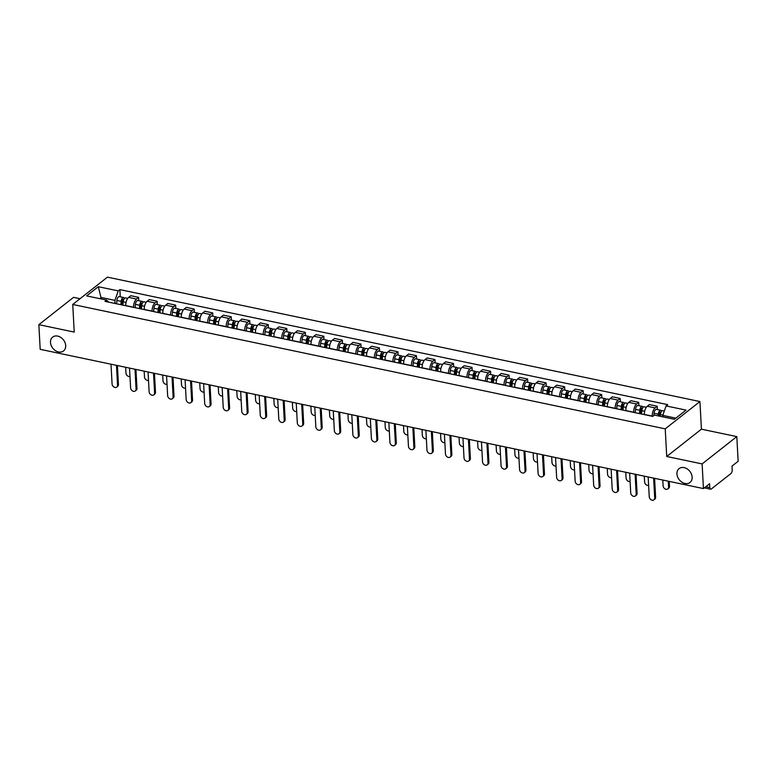 <?xml version="1.0" encoding="UTF-8"?>
<svg xmlns="http://www.w3.org/2000/svg" width="777" height="777" viewBox="0 0 777 777"><rect width="100%" height="100%" fill="white"/><g stroke="black" fill="none" stroke-linecap="round" stroke-linejoin="round"><path stroke-width="1.17" d="M65.695 345.61A8.809 6.76 51.8 0 1 63.539 350.942A8.809 6.76 51.8 0 1 55.429 350.631A8.809 6.76 51.8 0 1 50.495 342.424A8.809 6.76 51.8 0 1 52.642 337.092A8.809 6.76 51.8 0 1 60.761 337.403A8.809 6.76 51.8 0 1 65.695 345.61M692.142 477.136A8.809 6.76 51.8 0 1 689.995 482.468A8.809 6.76 51.8 0 1 681.876 482.158A8.809 6.76 51.8 0 1 676.952 473.951A8.809 6.76 51.8 0 1 679.098 468.618A8.809 6.76 51.8 0 1 687.218 468.929A8.809 6.76 51.8 0 1 692.142 477.136M80.041 298.718L73.553 297.348L38.85 324.669L40.19 349.329L703.447 488.578L702.117 463.918L736.81 436.606L701.427 429.176L699.931 401.544L107.44 277.146L72.737 304.458L665.229 428.855L666.724 456.487L702.117 463.918M736.81 436.606L738.15 461.266L732.012 466.093L732.216 469.939A2.758 1.301 101.9 0 1 730.963 473.514L711.324 488.966A2.758 1.301 101.9 0 1 710.625 489.189L704.351 487.869M38.85 324.669L74.233 332.09L72.737 304.458M705.778 486.742L709.799 487.587L709.586 483.741L703.447 488.578M709.799 487.587A2.758 1.301 101.9 0 0 710.625 489.189M652.253 416.268L652.243 416.113A6.333 2.991 -78.1 0 1 655.128 407.906L657.245 406.235L649.407 404.594L647.29 406.254A6.333 2.991 101.9 0 0 644.405 414.471L644.415 414.627M657.429 409.576L657.245 406.235M633.731 412.383L633.721 412.228A6.333 2.991 -78.1 0 1 636.606 404.011L638.723 402.35L630.885 400.709L628.768 402.369A6.333 2.991 101.9 0 0 625.883 410.586L625.893 410.732M638.898 405.691L638.723 402.35M615.209 408.488L615.199 408.343A6.333 2.991 -78.1 0 1 618.084 400.126L620.201 398.465L612.363 396.814L610.246 398.484A6.333 2.991 101.9 0 0 607.361 406.692L607.371 406.847M620.376 401.806L620.201 398.465M596.678 404.603L596.678 404.448A6.333 2.991 -78.1 0 1 599.562 396.241L601.68 394.57L593.842 392.929L591.724 394.59A6.333 2.991 101.9 0 0 588.84 402.807L588.849 402.962M601.854 397.911L601.68 394.57M578.156 400.718L578.156 400.563A6.333 2.991 -78.1 0 1 581.031 392.346L583.148 390.685L575.32 389.034L573.203 390.705A6.333 2.991 101.9 0 0 570.318 398.912L570.328 399.067M583.333 394.026L583.148 390.685M559.634 396.824L559.625 396.668A6.333 2.991 -78.1 0 1 562.509 388.461L564.626 386.791L556.788 385.149L554.671 386.81A6.333 2.991 101.9 0 0 551.796 395.027L551.796 395.182M564.811 390.132L564.626 386.791M541.113 392.939L541.103 392.783A6.333 2.991 -78.1 0 1 543.987 384.566L546.105 382.906L538.267 381.264L536.149 382.925A6.333 2.991 101.9 0 0 533.265 391.142L533.275 391.287M546.289 386.247L546.105 382.906M522.591 389.044L522.581 388.898A6.333 2.991 -78.1 0 1 525.466 380.681L527.583 379.011L519.745 377.369L517.628 379.04A6.333 2.991 101.9 0 0 514.743 387.247L514.753 387.402M527.768 382.362L527.583 379.011M504.069 385.159L504.059 385.003A6.333 2.991 -78.1 0 1 506.944 376.796L509.061 375.126L501.223 373.484L499.106 375.145A6.333 2.991 101.9 0 0 496.221 383.362L496.231 383.517M509.246 378.467L509.061 375.126M485.547 381.274L485.538 381.118A6.333 2.991 -78.1 0 1 488.422 372.902L490.54 371.241L482.702 369.59L480.584 371.26A6.333 2.991 101.9 0 0 477.7 379.467L477.709 379.623M490.714 374.582L490.54 371.241M467.026 377.379L467.016 377.224A6.333 2.991 -78.1 0 1 469.9 369.017L472.018 367.346L464.18 365.705L462.062 367.366A6.333 2.991 101.9 0 0 459.178 375.582L459.188 375.738M472.193 370.687L472.018 367.346M448.504 373.494L448.494 373.339A6.333 2.991 -78.1 0 1 451.379 365.122L453.496 363.461L445.658 361.81L443.541 363.481A6.333 2.991 101.9 0 0 440.656 371.697L440.666 371.843M453.671 366.802L453.496 363.461M429.972 369.599L429.972 369.454A6.333 2.991 -78.1 0 1 432.847 361.237L434.965 359.566L427.136 357.925L425.019 359.596A6.333 2.991 101.9 0 0 422.134 367.803L422.144 367.958M435.149 362.917L434.965 359.566M411.451 365.714L411.441 365.559A6.333 2.991 -78.1 0 1 414.326 357.352L416.443 355.681L408.605 354.04L406.497 355.701A6.333 2.991 101.9 0 0 403.613 363.918L403.613 364.073M416.627 359.023L416.443 355.681M392.929 361.829L392.919 361.674A6.333 2.991 -78.1 0 1 395.804 353.457L397.921 351.796L390.083 350.145L387.966 351.816A6.333 2.991 101.9 0 0 385.081 360.023L385.091 360.178M398.106 355.138L397.921 351.796M374.407 357.935L374.397 357.779A6.333 2.991 -78.1 0 1 377.282 349.572L379.399 347.902L371.561 346.26L369.444 347.921A6.333 2.991 101.9 0 0 366.559 356.138L366.569 356.293M379.584 351.243L379.399 347.902M355.885 354.05L355.876 353.894A6.333 2.991 -78.1 0 1 358.76 345.678L360.878 344.017L353.04 342.366L350.922 344.036A6.333 2.991 101.9 0 0 348.038 352.253L348.047 352.399M361.062 347.358L360.878 344.017M337.364 350.155L337.354 350.009A6.333 2.991 -78.1 0 1 340.239 341.793L342.356 340.122L334.518 338.481L332.401 340.151A6.333 2.991 101.9 0 0 329.516 348.358L329.526 348.514M342.531 343.473L342.356 340.122M318.842 346.27L318.832 346.115A6.333 2.991 -78.1 0 1 321.717 337.908L323.834 336.237L315.996 334.596L313.879 336.256A6.333 2.991 101.9 0 0 310.994 344.473L311.004 344.629M324.009 339.578L323.834 336.237M300.32 342.385L300.31 342.23A6.333 2.991 -78.1 0 1 303.195 334.013L305.312 332.352L297.474 330.701L295.357 332.371A6.333 2.991 101.9 0 0 292.473 340.579L292.482 340.734M305.487 335.693L305.312 332.352M281.789 338.49L281.789 338.335A6.333 2.991 -78.1 0 1 284.673 330.128L286.781 328.457L278.953 326.816L276.835 328.477A6.333 2.991 101.9 0 0 273.951 336.694L273.96 336.849M286.966 331.798L286.781 328.457M263.267 334.605L263.257 334.45A6.333 2.991 -78.1 0 1 266.142 326.233L268.259 324.572L260.431 322.921L258.314 324.592A6.333 2.991 101.9 0 0 255.429 332.809L255.429 332.954M268.444 327.913L268.259 324.572M244.745 330.711L244.736 330.565A6.333 2.991 -78.1 0 1 247.62 322.348L249.738 320.678L241.9 319.036L239.782 320.707A6.333 2.991 101.9 0 0 236.907 328.914L236.907 329.069M249.922 324.028L249.738 320.678M226.224 326.826L226.214 326.67A6.333 2.991 -78.1 0 1 229.098 318.463L231.216 316.793L223.378 315.151L221.26 316.812A6.333 2.991 101.9 0 0 218.376 325.029L218.386 325.184M231.4 320.134L231.216 316.793M207.702 322.941L207.692 322.785A6.333 2.991 -78.1 0 1 210.577 314.568L212.694 312.908L204.856 311.256L202.739 312.927A6.333 2.991 101.9 0 0 199.854 321.134L199.864 321.289M212.879 316.249L212.694 312.908M189.18 319.046L189.17 318.891A6.333 2.991 -78.1 0 1 192.055 310.683L194.172 309.013L186.334 307.371L184.217 309.032A6.333 2.991 101.9 0 0 181.332 317.249L181.342 317.404M194.357 312.354L194.172 309.013M170.658 315.161L170.649 315.006A6.333 2.991 -78.1 0 1 173.533 306.789L175.651 305.128L167.813 303.477L165.695 305.147A6.333 2.991 101.9 0 0 162.811 313.364L162.82 313.51M175.825 308.469L175.651 305.128M152.137 311.266L152.127 311.121A6.333 2.991 -78.1 0 1 155.011 302.904L157.129 301.233L149.291 299.592L147.174 301.262A6.333 2.991 101.9 0 0 144.289 309.469L144.299 309.625M157.304 304.584L157.129 301.233M133.615 307.381L133.605 307.226A6.333 2.991 -78.1 0 1 136.49 299.019L138.607 297.348L130.769 295.707L128.652 297.368A6.333 2.991 101.9 0 0 125.767 305.584L125.777 305.74M138.782 300.689L138.607 297.348M675.844 418.133L662.771 415.384L662.849 416.87M662.771 415.384L666.093 405.924L686.042 410.11L674.378 419.289L654.428 415.103L652.797 416.385L104.953 301.359L106.585 300.077L86.635 295.891L98.29 286.713L118.24 290.899L114.918 300.369L101.263 297.494L99.796 298.659M666.093 405.924L667.725 404.642L119.872 289.617L118.24 290.899M699.931 401.544L665.229 428.855M701.427 429.176L666.724 456.487M101.34 298.98L98.29 286.713M115.083 303.496L114.918 300.369M120.26 296.804L119.872 289.617M108.906 302.195L106.585 300.077M654.584 478.321L655.613 497.231A3.166 2.428 51.8 0 1 654.836 499.145L653.933 499.854A3.166 2.428 -128.2 0 0 654.71 497.94L653.632 478.117M648.173 476.971L649.242 496.794A3.166 2.428 -128.2 0 0 651.019 499.737A3.166 2.428 -128.2 0 0 653.933 499.854M660.197 416.317L660.353 414.578A3.438 1.632 -78.1 0 1 662.771 410.703L664.296 411.023M662.81 480.05L663.121 485.868A3.166 2.428 -128.2 0 0 664.898 488.82A3.166 2.428 -128.2 0 0 667.812 488.927A3.166 2.428 -128.2 0 0 668.589 487.014L668.269 481.196M659.032 416.064L659.226 413.888A1.651 0.777 -78.1 0 1 660.392 412.033A1.651 0.777 -78.1 0 1 660.819 412.587M658.177 415.889L658.333 414.151A3.438 1.632 -78.1 0 1 660.751 410.275A3.438 1.632 -78.1 0 1 661.606 411.256M653.855 415.559L654.059 413.257A3.438 1.632 -78.1 0 1 656.478 409.382L660.751 410.275M669.22 481.39L669.492 486.305A3.166 2.428 51.8 0 1 668.715 488.218L667.812 488.927M636.062 474.426L637.082 493.337A3.166 2.428 51.8 0 1 636.314 495.25L635.411 495.959A3.166 2.428 -128.2 0 0 636.188 494.046L635.11 474.232M629.652 473.086L630.72 492.9A3.166 2.428 -128.2 0 0 632.497 495.852A3.166 2.428 -128.2 0 0 635.411 495.959M617.54 470.541L618.56 489.452A3.166 2.428 51.8 0 1 617.793 491.365L616.889 492.074A3.166 2.428 -128.2 0 0 617.657 490.161L616.588 470.338M611.13 469.191L612.198 489.015A3.166 2.428 -128.2 0 0 613.976 491.967A3.166 2.428 -128.2 0 0 616.889 492.074M641.53 414.024L641.821 410.683A3.438 1.632 -78.1 0 1 644.25 406.818L646.357 407.255M644.288 476.155L644.599 481.973A3.166 2.428 -128.2 0 0 648.63 485.372M640.365 413.772L640.704 410.003A1.651 0.777 -78.1 0 1 641.86 408.139A1.651 0.777 -78.1 0 1 642.297 408.692M639.51 413.597L639.811 410.266A3.438 1.632 -78.1 0 1 642.229 406.39A3.438 1.632 -78.1 0 1 643.084 407.362M635.236 412.704L635.528 409.362A3.438 1.632 -78.1 0 1 637.956 405.497L642.229 406.39M623.008 410.13L623.3 406.798A3.438 1.632 -78.1 0 1 625.728 402.923L627.835 403.37M625.767 472.27L626.077 478.088A3.166 2.428 -128.2 0 0 630.098 481.487M621.843 409.887L622.173 406.109A1.651 0.777 -78.1 0 1 623.339 404.254A1.651 0.777 -78.1 0 1 623.776 404.807M620.988 409.712L621.279 406.371A3.438 1.632 -78.1 0 1 623.708 402.505A3.438 1.632 -78.1 0 1 624.562 403.477M616.715 408.809L617.006 405.477A3.438 1.632 -78.1 0 1 619.434 401.602L623.708 402.505M599.018 466.656L600.038 485.557A3.166 2.428 51.8 0 1 599.271 487.48L598.368 488.189A3.166 2.428 -128.2 0 0 599.135 486.266L598.067 466.453M592.598 465.306L593.677 485.12A3.166 2.428 -128.2 0 0 595.444 488.073A3.166 2.428 -128.2 0 0 598.368 488.189M580.497 462.762L581.517 481.672A3.166 2.428 51.8 0 1 580.749 483.585L579.846 484.294A3.166 2.428 -128.2 0 0 580.613 482.381L579.545 462.568M574.077 461.412L575.155 481.235A3.166 2.428 -128.2 0 0 576.923 484.188A3.166 2.428 -128.2 0 0 579.846 484.294M561.965 458.877L562.995 477.787A3.166 2.428 51.8 0 1 562.218 479.7L561.324 480.409A3.166 2.428 -128.2 0 0 562.092 478.496L561.023 458.673M555.555 457.527L556.633 477.35A3.166 2.428 -128.2 0 0 558.401 480.293A3.166 2.428 -128.2 0 0 561.324 480.409M604.487 406.245L604.778 402.904A3.438 1.632 -78.1 0 1 607.206 399.038L609.314 399.475M607.245 468.376L607.556 474.203A3.166 2.428 -128.2 0 0 611.577 477.593M603.321 406.002L603.651 402.224A1.651 0.777 -78.1 0 1 604.817 400.369A1.651 0.777 -78.1 0 1 605.254 400.913M602.466 405.817L602.758 402.486A3.438 1.632 -78.1 0 1 605.186 398.611A3.438 1.632 -78.1 0 1 606.041 399.592M598.193 404.924L598.484 401.583A3.438 1.632 -78.1 0 1 600.912 397.717L605.186 398.611M585.965 402.35L586.256 399.019A3.438 1.632 -78.1 0 1 588.684 395.143L590.792 395.59M588.723 464.491L589.034 470.308A3.166 2.428 -128.2 0 0 593.055 473.708M584.799 402.107L585.13 398.339A1.651 0.777 -78.1 0 1 586.295 396.474A1.651 0.777 -78.1 0 1 586.732 397.028M583.945 401.932L584.236 398.591A3.438 1.632 -78.1 0 1 586.664 394.726A3.438 1.632 -78.1 0 1 587.509 395.697M579.671 401.029L579.963 397.698A3.438 1.632 -78.1 0 1 582.391 393.822L586.664 394.726M567.443 398.465L567.734 395.134A3.438 1.632 -78.1 0 1 570.163 391.258L572.27 391.705M570.192 460.606L570.512 466.423A3.166 2.428 -128.2 0 0 574.533 469.823M566.278 398.222L566.608 394.444A1.651 0.777 -78.1 0 1 567.773 392.589A1.651 0.777 -78.1 0 1 568.21 393.143M565.423 398.038L565.714 394.706A3.438 1.632 -78.1 0 1 568.142 390.831A3.438 1.632 -78.1 0 1 568.987 391.812M561.149 397.144L561.441 393.813A3.438 1.632 -78.1 0 1 563.869 389.937L568.142 390.831M543.444 454.982L544.473 473.892A3.166 2.428 51.8 0 1 543.696 475.806L542.793 476.515A3.166 2.428 -128.2 0 0 543.57 474.601L542.492 454.788M537.033 453.642L538.111 473.455A3.166 2.428 -128.2 0 0 539.879 476.408A3.166 2.428 -128.2 0 0 542.793 476.515M548.921 394.58L549.213 391.239A3.438 1.632 -78.1 0 1 551.641 387.373L553.748 387.81M551.67 456.711L551.991 462.529A3.166 2.428 -128.2 0 0 556.011 465.928M547.756 394.327L548.086 390.559A1.651 0.777 -78.1 0 1 549.252 388.694A1.651 0.777 -78.1 0 1 549.679 389.248M546.901 394.153L547.193 390.821A3.438 1.632 -78.1 0 1 549.621 386.946A3.438 1.632 -78.1 0 1 550.466 387.917M542.628 393.249L542.919 389.918A3.438 1.632 -78.1 0 1 545.347 386.052L549.621 386.946M524.922 451.097L525.951 470.007A3.166 2.428 51.8 0 1 525.174 471.921L524.271 472.63A3.166 2.428 -128.2 0 0 525.048 470.716L523.97 450.893M518.512 449.747L519.58 469.57A3.166 2.428 -128.2 0 0 521.357 472.523A3.166 2.428 -128.2 0 0 524.271 472.63M530.39 390.685L530.691 387.354A3.438 1.632 -78.1 0 1 533.109 383.479L535.227 383.925M533.148 452.826L533.469 458.644A3.166 2.428 -128.2 0 0 537.49 462.043M529.234 390.442L529.564 386.664A1.651 0.777 -78.1 0 1 530.73 384.809A1.651 0.777 -78.1 0 1 531.157 385.363M528.379 390.258L528.671 386.927A3.438 1.632 -78.1 0 1 531.099 383.061A3.438 1.632 -78.1 0 1 531.944 384.032M524.106 389.364L524.397 386.033A3.438 1.632 -78.1 0 1 526.825 382.158L531.099 383.061M506.4 447.212L507.43 466.113A3.166 2.428 51.8 0 1 506.653 468.036L505.749 468.745A3.166 2.428 -128.2 0 0 506.526 466.822L505.448 447.008M499.99 445.862L501.058 465.676A3.166 2.428 -128.2 0 0 502.836 468.628A3.166 2.428 -128.2 0 0 505.749 468.745M511.868 386.8L512.169 383.459A3.438 1.632 -78.1 0 1 514.588 379.594L516.695 380.031M514.627 448.931L514.947 454.749A3.166 2.428 -128.2 0 0 518.968 458.148M510.712 386.558L511.043 382.779A1.651 0.777 -78.1 0 1 512.208 380.924A1.651 0.777 -78.1 0 1 512.635 381.468M509.858 386.373L510.149 383.042A3.438 1.632 -78.1 0 1 512.567 379.166A3.438 1.632 -78.1 0 1 513.422 380.147M505.574 385.479L505.876 382.138A3.438 1.632 -78.1 0 1 508.294 378.273L512.567 379.166M487.878 443.317L488.898 462.228A3.166 2.428 51.8 0 1 488.131 464.141L487.228 464.85A3.166 2.428 -128.2 0 0 488.005 462.937L486.926 443.123M481.468 441.967L482.536 461.791A3.166 2.428 -128.2 0 0 484.314 464.743A3.166 2.428 -128.2 0 0 487.228 464.85M493.346 382.906L493.638 379.574A3.438 1.632 -78.1 0 1 496.066 375.699L498.174 376.146M496.105 445.046L496.416 450.864A3.166 2.428 -128.2 0 0 500.446 454.263M492.181 382.663L492.521 378.894A1.651 0.777 -78.1 0 1 493.686 377.03A1.651 0.777 -78.1 0 1 494.114 377.583M491.326 382.488L491.627 379.147A3.438 1.632 -78.1 0 1 494.046 375.281A3.438 1.632 -78.1 0 1 494.9 376.253M487.053 381.585L487.354 378.253A3.438 1.632 -78.1 0 1 489.772 374.378L494.046 375.281M469.357 439.432L470.376 458.343A3.166 2.428 51.8 0 1 469.609 460.256L468.706 460.965A3.166 2.428 -128.2 0 0 469.473 459.052L468.405 439.228M462.946 438.082L464.015 457.906A3.166 2.428 -128.2 0 0 465.792 460.848A3.166 2.428 -128.2 0 0 468.706 460.965M474.825 379.021L475.116 375.689A3.438 1.632 -78.1 0 1 477.544 371.814L479.652 372.261M477.583 441.161L477.894 446.979A3.166 2.428 -128.2 0 0 481.925 450.378M473.659 378.778L473.999 375A1.651 0.777 -78.1 0 1 475.155 373.145A1.651 0.777 -78.1 0 1 475.592 373.698M472.804 378.593L473.106 375.262A3.438 1.632 -78.1 0 1 475.524 371.387A3.438 1.632 -78.1 0 1 476.379 372.368M468.531 377.7L468.822 374.368A3.438 1.632 -78.1 0 1 471.25 370.493L475.524 371.387M450.835 435.538L451.855 454.448A3.166 2.428 51.8 0 1 451.087 456.361L450.184 457.07A3.166 2.428 -128.2 0 0 450.951 455.157L449.883 435.343M444.415 434.197L445.493 454.011A3.166 2.428 -128.2 0 0 447.261 456.963A3.166 2.428 -128.2 0 0 450.184 457.07M456.303 375.136L456.594 371.794A3.438 1.632 -78.1 0 1 459.022 367.929L461.13 368.366M459.061 437.266L459.372 443.084A3.166 2.428 -128.2 0 0 463.393 446.484M455.137 374.883L455.468 371.115A1.651 0.777 -78.1 0 1 456.633 369.25A1.651 0.777 -78.1 0 1 457.07 369.803M454.283 374.708L454.574 371.377A3.438 1.632 -78.1 0 1 457.002 367.502A3.438 1.632 -78.1 0 1 457.857 368.473M450.009 373.805L450.301 370.474A3.438 1.632 -78.1 0 1 452.729 366.608L457.002 367.502M432.313 431.653L433.333 450.563A3.166 2.428 51.8 0 1 432.566 452.476L431.662 453.185A3.166 2.428 -128.2 0 0 432.43 451.272L431.361 431.449M425.893 430.303L426.971 450.126A3.166 2.428 -128.2 0 0 428.739 453.078A3.166 2.428 -128.2 0 0 431.662 453.185M437.781 371.241L438.073 367.909A3.438 1.632 -78.1 0 1 440.501 364.034L442.608 364.481M440.54 433.381L440.85 439.199A3.166 2.428 -128.2 0 0 444.871 442.599M436.616 370.998L436.946 367.22A1.651 0.777 -78.1 0 1 438.111 365.365A1.651 0.777 -78.1 0 1 438.549 365.918M435.761 370.814L436.052 367.482A3.438 1.632 -78.1 0 1 438.481 363.617A3.438 1.632 -78.1 0 1 439.326 364.588M431.488 369.92L431.779 366.589A3.438 1.632 -78.1 0 1 434.207 362.713L438.481 363.617M413.791 427.768L414.811 446.668A3.166 2.428 51.8 0 1 414.034 448.591L413.141 449.3A3.166 2.428 -128.2 0 0 413.908 447.377L412.84 427.564M407.371 426.418L408.449 446.231A3.166 2.428 -128.2 0 0 410.217 449.184A3.166 2.428 -128.2 0 0 413.141 449.3M419.259 367.356L419.551 364.015A3.438 1.632 -78.1 0 1 421.979 360.149L424.087 360.586M422.008 429.487L422.329 435.305A3.166 2.428 -128.2 0 0 426.35 438.704M418.094 367.113L418.424 363.335A1.651 0.777 -78.1 0 1 419.59 361.48A1.651 0.777 -78.1 0 1 420.027 362.024M417.239 366.929L417.531 363.597A3.438 1.632 -78.1 0 1 419.959 359.722A3.438 1.632 -78.1 0 1 420.804 360.703M412.966 366.035L413.257 362.694A3.438 1.632 -78.1 0 1 415.685 358.828L419.959 359.722M395.26 423.873L396.289 442.783A3.166 2.428 51.8 0 1 395.512 444.697L394.609 445.406A3.166 2.428 -128.2 0 0 395.386 443.492L394.308 423.679M388.85 422.523L389.928 442.346A3.166 2.428 -128.2 0 0 391.695 445.299A3.166 2.428 -128.2 0 0 394.609 445.406M400.738 363.461L401.029 360.13A3.438 1.632 -78.1 0 1 403.457 356.255L405.565 356.701M403.486 425.602L403.807 431.42A3.166 2.428 -128.2 0 0 407.828 434.819M399.572 363.218L399.902 359.45A1.651 0.777 -78.1 0 1 401.068 357.585A1.651 0.777 -78.1 0 1 401.495 358.139M398.718 363.044L399.009 359.702A3.438 1.632 -78.1 0 1 401.437 355.837A3.438 1.632 -78.1 0 1 402.282 356.808M394.444 362.14L394.735 358.809A3.438 1.632 -78.1 0 1 397.164 354.934L401.437 355.837M376.738 419.988L377.768 438.898A3.166 2.428 51.8 0 1 376.991 440.812L376.087 441.521A3.166 2.428 -128.2 0 0 376.864 439.607L375.786 419.784M370.328 418.638L371.396 438.461A3.166 2.428 -128.2 0 0 373.174 441.404A3.166 2.428 -128.2 0 0 376.087 441.521M382.216 359.576L382.507 356.245A3.438 1.632 -78.1 0 1 384.926 352.37L387.043 352.816M384.965 421.717L385.285 427.535A3.166 2.428 -128.2 0 0 389.306 430.934M381.051 359.333L381.381 355.555A1.651 0.777 -78.1 0 1 382.546 353.7A1.651 0.777 -78.1 0 1 382.974 354.254M380.196 359.149L380.487 355.817A3.438 1.632 -78.1 0 1 382.915 351.942A3.438 1.632 -78.1 0 1 383.76 352.923M375.922 358.255L376.214 354.924A3.438 1.632 -78.1 0 1 378.642 351.049L382.915 351.942M358.216 416.093L359.246 435.003A3.166 2.428 51.8 0 1 358.469 436.917L357.566 437.626A3.166 2.428 -128.2 0 0 358.343 435.712L357.265 415.899M351.806 414.753L352.875 434.566A3.166 2.428 -128.2 0 0 354.652 437.519A3.166 2.428 -128.2 0 0 357.566 437.626M363.685 355.691L363.986 352.35A3.438 1.632 -78.1 0 1 366.404 348.484L368.512 348.922M366.443 417.822L366.763 423.64A3.166 2.428 -128.2 0 0 370.784 427.039M362.529 355.439L362.859 351.67A1.651 0.777 -78.1 0 1 364.024 349.805A1.651 0.777 -78.1 0 1 364.452 350.359M361.674 355.264L361.965 351.932A3.438 1.632 -78.1 0 1 364.394 348.057A3.438 1.632 -78.1 0 1 365.239 349.028M357.391 354.361L357.692 351.029A3.438 1.632 -78.1 0 1 360.11 347.164L364.394 348.057M339.695 412.208L340.724 431.118A3.166 2.428 51.8 0 1 339.947 433.032L339.044 433.741A3.166 2.428 -128.2 0 0 339.821 431.827L338.743 412.004M333.284 410.858L334.353 430.681A3.166 2.428 -128.2 0 0 336.13 433.634A3.166 2.428 -128.2 0 0 339.044 433.741M345.163 351.796L345.464 348.465A3.438 1.632 -78.1 0 1 347.882 344.59L349.99 345.037M347.921 413.937L348.232 419.755A3.166 2.428 -128.2 0 0 352.263 423.154M343.997 351.554L344.337 347.775A1.651 0.777 -78.1 0 1 345.503 345.92A1.651 0.777 -78.1 0 1 345.93 346.474M343.143 351.369L343.444 348.038A3.438 1.632 -78.1 0 1 345.862 344.172A3.438 1.632 -78.1 0 1 346.717 345.143M338.869 350.476L339.17 347.144A3.438 1.632 -78.1 0 1 341.589 343.269L345.862 344.172M321.173 408.313L322.193 427.224A3.166 2.428 51.8 0 1 321.425 429.147L320.522 429.856A3.166 2.428 -128.2 0 0 321.289 427.933L320.221 408.119M314.763 406.973L315.831 426.787A3.166 2.428 -128.2 0 0 317.608 429.739A3.166 2.428 -128.2 0 0 320.522 429.856M326.641 347.911L326.932 344.57A3.438 1.632 -78.1 0 1 329.361 340.705L331.468 341.142M329.399 410.042L329.71 415.86A3.166 2.428 -128.2 0 0 333.741 419.259M325.476 347.669L325.816 343.89A1.651 0.777 -78.1 0 1 326.971 342.035A1.651 0.777 -78.1 0 1 327.408 342.579M324.621 347.484L324.922 344.153A3.438 1.632 -78.1 0 1 327.34 340.277A3.438 1.632 -78.1 0 1 328.195 341.249M320.347 346.591L320.639 343.249A3.438 1.632 -78.1 0 1 323.067 339.384L327.34 340.277M302.651 404.428L303.671 423.339A3.166 2.428 51.8 0 1 302.904 425.252L302 425.961A3.166 2.428 -128.2 0 0 302.768 424.048L301.699 404.234M296.241 403.078L297.309 422.902A3.166 2.428 -128.2 0 0 299.077 425.854A3.166 2.428 -128.2 0 0 302 425.961M308.119 344.017L308.411 340.685A3.438 1.632 -78.1 0 1 310.839 336.81L312.946 337.257M310.878 406.157L311.188 411.975A3.166 2.428 -128.2 0 0 315.209 415.374M306.954 343.774L307.284 340.005A1.651 0.777 -78.1 0 1 308.45 338.141A1.651 0.777 -78.1 0 1 308.887 338.694M306.099 343.599L306.391 340.258A3.438 1.632 -78.1 0 1 308.819 336.392A3.438 1.632 -78.1 0 1 309.673 337.364M301.826 342.696L302.117 339.364A3.438 1.632 -78.1 0 1 304.545 335.489L308.819 336.392M284.129 400.543L285.149 419.454A3.166 2.428 51.8 0 1 284.382 421.367L283.479 422.076A3.166 2.428 -128.2 0 0 284.246 420.163L283.178 400.34M277.71 399.193L278.788 419.017A3.166 2.428 -128.2 0 0 280.555 421.96A3.166 2.428 -128.2 0 0 283.479 422.076M289.598 340.132L289.889 336.8A3.438 1.632 -78.1 0 1 292.317 332.925L294.425 333.372M292.356 402.272L292.667 408.09A3.166 2.428 -128.2 0 0 296.688 411.489M288.432 339.889L288.762 336.111A1.651 0.777 -78.1 0 1 289.928 334.256A1.651 0.777 -78.1 0 1 290.365 334.809M287.577 339.704L287.869 336.373A3.438 1.632 -78.1 0 1 290.297 332.498A3.438 1.632 -78.1 0 1 291.152 333.479M283.304 338.811L283.595 335.479A3.438 1.632 -78.1 0 1 286.023 331.604L290.297 332.498M265.608 396.649L266.628 415.559A3.166 2.428 51.8 0 1 265.86 417.472L264.957 418.181A3.166 2.428 -128.2 0 0 265.724 416.268L264.656 396.455M259.188 395.308L260.266 415.122A3.166 2.428 -128.2 0 0 262.034 418.075A3.166 2.428 -128.2 0 0 264.957 418.181M271.076 336.237L271.367 332.906A3.438 1.632 -78.1 0 1 273.795 329.04L275.903 329.477M273.834 398.378L274.145 404.195A3.166 2.428 -128.2 0 0 278.166 407.595M269.91 335.994L270.241 332.226A1.651 0.777 -78.1 0 1 271.406 330.361A1.651 0.777 -78.1 0 1 271.843 330.915M269.056 335.819L269.347 332.488A3.438 1.632 -78.1 0 1 271.775 328.613A3.438 1.632 -78.1 0 1 272.62 329.584M264.782 334.916L265.074 331.585A3.438 1.632 -78.1 0 1 267.502 327.719L271.775 328.613M247.076 392.764L248.106 411.674A3.166 2.428 51.8 0 1 247.329 413.587L246.435 414.296A3.166 2.428 -128.2 0 0 247.203 412.383L246.134 392.56M240.666 391.414L241.744 411.237A3.166 2.428 -128.2 0 0 243.512 414.19A3.166 2.428 -128.2 0 0 246.435 414.296M252.554 332.352L252.846 329.021A3.438 1.632 -78.1 0 1 255.274 325.145L257.381 325.592M255.303 394.493L255.623 400.31A3.166 2.428 -128.2 0 0 259.644 403.71M251.389 332.109L251.719 328.331A1.651 0.777 -78.1 0 1 252.884 326.476A1.651 0.777 -78.1 0 1 253.321 327.03M250.534 331.925L250.825 328.593A3.438 1.632 -78.1 0 1 253.253 324.728A3.438 1.632 -78.1 0 1 254.098 325.699M246.26 331.031L246.552 327.7A3.438 1.632 -78.1 0 1 248.98 323.824L253.253 324.728M228.555 388.869L229.584 407.779A3.166 2.428 51.8 0 1 228.807 409.702L227.904 410.411A3.166 2.428 -128.2 0 0 228.681 408.488L227.603 388.675M222.144 387.529L223.222 407.342A3.166 2.428 -128.2 0 0 224.99 410.295A3.166 2.428 -128.2 0 0 227.904 410.411M234.032 328.467L234.324 325.126A3.438 1.632 -78.1 0 1 236.752 321.26L238.86 321.697M236.781 390.598L237.102 396.416A3.166 2.428 -128.2 0 0 241.123 399.815M232.867 328.224L233.197 324.446A1.651 0.777 -78.1 0 1 234.363 322.591A1.651 0.777 -78.1 0 1 234.79 323.135M232.012 328.04L232.304 324.708A3.438 1.632 -78.1 0 1 234.732 320.833A3.438 1.632 -78.1 0 1 235.577 321.804M227.739 327.146L228.03 323.805A3.438 1.632 -78.1 0 1 230.458 319.939L234.732 320.833M210.033 384.984L211.062 403.894A3.166 2.428 51.8 0 1 210.285 405.808L209.382 406.517A3.166 2.428 -128.2 0 0 210.159 404.603L209.081 384.79M203.623 383.634L204.691 403.457A3.166 2.428 -128.2 0 0 206.468 406.41A3.166 2.428 -128.2 0 0 209.382 406.517M215.501 324.572L215.802 321.241A3.438 1.632 -78.1 0 1 218.22 317.366L220.338 317.812M218.259 386.713L218.58 392.531A3.166 2.428 -128.2 0 0 222.601 395.93M214.345 324.33L214.675 320.551A1.651 0.777 -78.1 0 1 215.841 318.696A1.651 0.777 -78.1 0 1 216.268 319.25M213.49 324.155L213.782 320.814A3.438 1.632 -78.1 0 1 216.21 316.948A3.438 1.632 -78.1 0 1 217.055 317.919M209.217 323.251L209.508 319.92A3.438 1.632 -78.1 0 1 211.927 316.045L216.21 316.948M191.511 381.099L192.541 400.009A3.166 2.428 51.8 0 1 191.764 401.923L190.86 402.632A3.166 2.428 -128.2 0 0 191.637 400.718L190.559 380.895M185.101 379.749L186.169 399.572A3.166 2.428 -128.2 0 0 187.947 402.515A3.166 2.428 -128.2 0 0 190.86 402.632M196.979 320.687L197.28 317.356A3.438 1.632 -78.1 0 1 199.699 313.481L201.806 313.927M199.738 382.818L200.058 388.646A3.166 2.428 -128.2 0 0 204.079 392.045M195.823 320.445L196.154 316.666A1.651 0.777 -78.1 0 1 197.319 314.811A1.651 0.777 -78.1 0 1 197.746 315.365M194.969 320.26L195.26 316.929A3.438 1.632 -78.1 0 1 197.679 313.053A3.438 1.632 -78.1 0 1 198.533 314.034M190.686 319.366L190.987 316.035A3.438 1.632 -78.1 0 1 193.405 312.16L197.679 313.053M172.989 377.204L174.009 396.115A3.166 2.428 51.8 0 1 173.242 398.028L172.339 398.737A3.166 2.428 -128.2 0 0 173.116 396.824L172.038 377.01M166.579 375.864L167.647 395.678A3.166 2.428 -128.2 0 0 169.425 398.63A3.166 2.428 -128.2 0 0 172.339 398.737M178.457 316.793L178.749 313.461A3.438 1.632 -78.1 0 1 181.177 309.596L183.285 310.033M181.216 378.933L181.527 384.751A3.166 2.428 -128.2 0 0 185.557 388.15M177.292 316.55L177.632 312.781A1.651 0.777 -78.1 0 1 178.788 310.917A1.651 0.777 -78.1 0 1 179.225 311.47M176.437 316.375L176.738 313.044A3.438 1.632 -78.1 0 1 179.157 309.168A3.438 1.632 -78.1 0 1 180.011 310.14M172.164 315.472L172.465 312.14A3.438 1.632 -78.1 0 1 174.883 308.275L179.157 309.168M154.468 373.319L155.487 392.23A3.166 2.428 51.8 0 1 154.72 394.143L153.817 394.852A3.166 2.428 -128.2 0 0 154.584 392.939L153.516 373.115M148.057 371.969L149.126 391.793A3.166 2.428 -128.2 0 0 150.903 394.745A3.166 2.428 -128.2 0 0 153.817 394.852M159.936 312.908L160.227 309.576A3.438 1.632 -78.1 0 1 162.655 305.701L164.763 306.148M162.694 375.048L163.005 380.866A3.166 2.428 -128.2 0 0 167.036 384.265M158.77 312.665L159.11 308.887A1.651 0.777 -78.1 0 1 160.266 307.032A1.651 0.777 -78.1 0 1 160.703 307.585M157.916 312.48L158.217 309.149A3.438 1.632 -78.1 0 1 160.635 305.283A3.438 1.632 -78.1 0 1 161.49 306.255M153.642 311.587L153.933 308.255A3.438 1.632 -78.1 0 1 156.362 304.38L160.635 305.283M135.946 369.425L136.966 388.335A3.166 2.428 51.8 0 1 136.198 390.258L135.295 390.967A3.166 2.428 -128.2 0 0 136.062 389.044L134.994 369.23M129.526 368.084L130.604 387.898A3.166 2.428 -128.2 0 0 132.372 390.85A3.166 2.428 -128.2 0 0 135.295 390.967M141.414 309.023L141.705 305.682A3.438 1.632 -78.1 0 1 144.133 301.816L146.241 302.253M144.172 371.153L144.483 376.971A3.166 2.428 -128.2 0 0 148.504 380.371M140.249 308.78L140.579 305.002A1.651 0.777 -78.1 0 1 141.744 303.147A1.651 0.777 -78.1 0 1 142.181 303.69M139.394 308.595L139.685 305.264A3.438 1.632 -78.1 0 1 142.113 301.389A3.438 1.632 -78.1 0 1 142.968 302.36M135.12 307.702L135.412 304.361A3.438 1.632 -78.1 0 1 137.84 300.495L142.113 301.389M117.424 365.54L118.444 384.45A3.166 2.428 51.8 0 1 117.677 386.363L116.773 387.072A3.166 2.428 -128.2 0 0 117.541 385.159L116.472 365.336M111.004 364.19L112.082 384.013A3.166 2.428 -128.2 0 0 113.85 386.965A3.166 2.428 -128.2 0 0 116.773 387.072M122.892 305.128L123.184 301.797A3.438 1.632 -78.1 0 1 125.612 297.921L127.719 298.368M125.651 367.268L125.961 373.086A3.166 2.428 -128.2 0 0 129.982 376.486M121.727 304.885L122.057 301.107A1.651 0.777 -78.1 0 1 123.222 299.252A1.651 0.777 -78.1 0 1 123.66 299.805M120.872 304.71L121.163 301.369A3.438 1.632 -78.1 0 1 123.592 297.504A3.438 1.632 -78.1 0 1 124.437 298.475M116.599 303.807L116.89 300.476A3.438 1.632 -78.1 0 1 119.318 296.6L123.592 297.504M125.767 305.584L133.605 307.226M144.289 309.469L152.127 311.121M162.811 313.364L170.649 315.006M181.332 317.249L189.17 318.891M199.854 321.134L207.692 322.785M218.376 325.029L226.214 326.67M236.907 328.914L244.736 330.565M255.429 332.809L263.257 334.45M273.951 336.694L281.789 338.335M292.473 340.579L300.31 342.23M310.994 344.473L318.832 346.115M329.516 348.358L337.354 350.009M348.038 352.253L355.876 353.894M366.559 356.138L374.397 357.779M385.081 360.023L392.919 361.674M403.613 363.918L411.441 365.559M422.134 367.803L429.972 369.454M440.656 371.697L448.494 373.339M459.178 375.582L467.016 377.224M477.7 379.467L485.538 381.118M496.221 383.362L504.059 385.003M514.743 387.247L522.581 388.898M533.265 391.142L541.103 392.783M551.796 395.027L559.625 396.668M570.318 398.912L578.156 400.563M588.84 402.807L596.678 404.448M607.361 406.692L615.199 408.343M625.883 410.586L633.721 412.228M644.405 414.471L652.243 416.113M147.174 301.262L155.011 302.904M165.695 305.147L173.533 306.789M184.217 309.032L192.055 310.683M202.739 312.927L210.577 314.568M221.26 316.812L229.098 318.463M239.782 320.707L247.62 322.348M258.314 324.592L266.142 326.233M276.835 328.477L284.673 330.128M295.357 332.371L303.195 334.013M313.879 336.256L321.717 337.908M332.401 340.151L340.239 341.793M350.922 344.036L358.76 345.678M369.444 347.921L377.282 349.572M387.966 351.816L395.804 353.457M406.497 355.701L414.326 357.352M425.019 359.596L432.847 361.237M443.541 363.481L451.379 365.122M462.062 367.366L469.9 369.017M480.584 371.26L488.422 372.902M499.106 375.145L506.944 376.796M517.628 379.04L525.466 380.681M536.149 382.925L543.987 384.566M554.671 386.81L562.509 388.461M573.203 390.705L581.031 392.346M591.724 394.59L599.562 396.241M610.246 398.484L618.084 400.126M628.768 402.369L636.606 404.011M647.29 406.254L655.128 407.906M128.652 297.368L136.49 299.019M654.71 497.94L655.613 497.231M660.353 414.578L662.868 415.103M659.547 412.713L660.683 412.956M654.059 413.257L658.333 414.151M669.492 486.305L668.589 487.014M636.188 494.046L637.082 493.337M617.657 490.161L618.56 489.452M641.821 410.683L644.677 411.286M641.025 408.828L642.161 409.061M635.528 409.362L639.811 410.266M623.3 406.798L626.155 407.401M622.503 404.934L623.64 405.176M617.006 405.477L621.279 406.371M599.135 486.266L600.038 485.557M580.613 482.381L581.517 481.672M562.092 478.496L562.995 477.787M604.778 402.904L607.633 403.506M603.982 401.049L605.118 401.282M598.484 401.583L602.758 402.486M586.256 399.019L589.112 399.621M585.46 397.154L586.596 397.397M579.963 397.698L584.236 398.591M567.734 395.134L570.59 395.726M566.938 393.269L568.074 393.512M561.441 393.813L565.714 394.706M543.57 474.601L544.473 473.892M549.213 391.239L552.068 391.841M548.416 389.384L549.553 389.617M542.919 389.918L547.193 390.821M525.048 470.716L525.951 470.007M530.691 387.354L533.546 387.956M529.885 385.489L531.021 385.732M524.397 386.033L528.671 386.927M506.526 466.822L507.43 466.113M512.169 383.459L515.015 384.061M511.363 381.604L512.499 381.837M505.876 382.138L510.149 383.042M488.005 462.937L488.898 462.228M493.638 379.574L496.493 380.176M492.841 377.709L493.978 377.952M487.354 378.253L491.627 379.147M469.473 459.052L470.376 458.343M475.116 375.689L477.972 376.282M474.32 373.824L475.456 374.067M468.822 374.368L473.106 375.262M450.951 455.157L451.855 454.448M456.594 371.794L459.45 372.397M455.798 369.939L456.934 370.173M450.301 370.474L454.574 371.377M432.43 451.272L433.333 450.563M438.073 367.909L440.928 368.512M437.276 366.045L438.413 366.288M431.779 366.589L436.052 367.482M413.908 447.377L414.811 446.668M419.551 364.015L422.406 364.617M418.754 362.16L419.891 362.393M413.257 362.694L417.531 363.597M395.386 443.492L396.289 442.783M401.029 360.13L403.885 360.732M400.233 358.265L401.369 358.508M394.735 358.809L399.009 359.702M376.864 439.607L377.768 438.898M382.507 356.245L385.363 356.837M381.701 354.38L382.838 354.623M376.214 354.924L380.487 355.817M358.343 435.712L359.246 435.003M363.986 352.35L366.831 352.952M363.18 350.495L364.316 350.728M357.692 351.029L361.965 351.932M339.821 431.827L340.724 431.118M345.464 348.465L348.31 349.067M344.658 346.6L345.794 346.843M339.17 347.144L343.444 348.038M321.289 427.933L322.193 427.224M326.932 344.57L329.788 345.173M326.136 342.715L327.272 342.948M320.639 343.249L324.922 344.153M302.768 424.048L303.671 423.339M308.411 340.685L311.266 341.288M307.614 338.821L308.751 339.063M302.117 339.364L306.391 340.258M284.246 420.163L285.149 419.454M289.889 336.8L292.744 337.393M289.093 334.936L290.229 335.178M283.595 335.479L287.869 336.373M265.724 416.268L266.628 415.559M271.367 332.906L274.223 333.508M270.571 331.051L271.707 331.284M265.074 331.585L269.347 332.488M247.203 412.383L248.106 411.674M252.846 329.021L255.701 329.623M252.049 327.156L253.185 327.399M246.552 327.7L250.825 328.593M228.681 408.488L229.584 407.779M234.324 325.126L237.179 325.728M233.527 323.271L234.664 323.504M228.03 323.805L232.304 324.708M210.159 404.603L211.062 403.894M215.802 321.241L218.658 321.843M214.996 319.376L216.132 319.619M209.508 319.92L213.782 320.814M191.637 400.718L192.541 400.009M197.28 317.356L200.126 317.948M196.474 315.491L197.611 315.734M190.987 316.035L195.26 316.929M173.116 396.824L174.009 396.115M178.749 313.461L181.604 314.063M177.952 311.606L179.089 311.839M172.465 312.14L176.738 313.044M154.584 392.939L155.487 392.23M160.227 309.576L163.083 310.178M159.431 307.711L160.567 307.954M153.933 308.255L158.217 309.149M136.062 389.044L136.966 388.335M141.705 305.682L144.561 306.284M140.909 303.826L142.045 304.06M135.412 304.361L139.685 305.264M117.541 385.159L118.444 384.45M123.184 301.797L126.039 302.399M122.387 299.932L123.524 300.175M116.89 300.476L121.163 301.369"/></g></svg>
